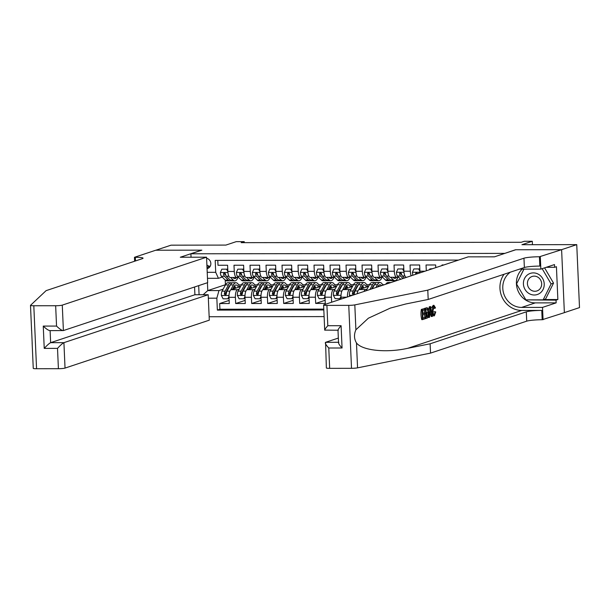 <?xml version="1.0" encoding="UTF-8"?>
<svg xmlns="http://www.w3.org/2000/svg" width="610" height="610" viewBox="0 0 610 610"><rect width="100%" height="100%" fill="white"/><g stroke="black" fill="none" stroke-linecap="round" stroke-linejoin="round"><path stroke-width="0.91" d="M564.357 312.625L579.5 307.6L576.747 244.633L561.535 249.688L515.519 249.749L504.569 253.463M209.154 316.75L324.108 316.598M504.561 253.386L190.892 253.798L201.849 250.161L155.84 250.222L171.059 245.167L225.875 245.09L236.222 241.651L244.221 241.644L241.179 242.658L521.245 242.284L524.287 241.278L532.286 241.263L521.939 244.702L576.747 244.633M443.821 264.961L442.044 264.961L442.075 265.541M435.761 267.637L435.647 264.969L426.039 264.984L426.298 270.779M425.048 271.198L419.909 271.206L419.642 264.992L410.042 265.007L410.309 271.214L403.911 271.221A6.855 2.455 89.9 0 0 406.351 277.268L406.756 277.268M403.911 271.221L403.637 265.014L394.037 265.022L394.304 271.236L387.907 271.244A6.855 2.455 89.9 0 0 390.347 277.291L396.752 277.283A6.855 2.455 -90.1 0 1 394.304 271.236M387.907 271.244L387.632 265.03L378.032 265.045L378.299 271.259L371.902 271.267A6.855 2.455 89.9 0 0 374.342 277.314L380.747 277.306A6.855 2.455 -90.1 0 1 378.299 271.259M371.902 271.267L371.627 265.053L362.027 265.068L362.302 271.282L355.897 271.29A6.855 2.455 89.9 0 0 358.344 277.337L364.742 277.329A6.855 2.455 -90.1 0 1 362.302 271.282M355.897 271.29L355.63 265.075L346.022 265.091L346.297 271.298L339.892 271.305A6.855 2.455 89.9 0 0 342.34 277.352L348.737 277.344A6.855 2.455 -90.1 0 1 346.297 271.298M339.892 271.305L339.625 265.098L330.018 265.106L330.292 271.32L323.887 271.328A6.855 2.455 89.9 0 0 326.335 277.375L332.74 277.367A6.855 2.455 -90.1 0 1 330.292 271.32M323.887 271.328L323.62 265.121L314.02 265.129L314.287 271.343L307.89 271.351A6.855 2.455 89.9 0 0 310.33 277.397L316.735 277.39A6.855 2.455 -90.1 0 1 314.287 271.343M307.89 271.351L307.615 265.137L298.015 265.152L298.282 271.366L291.885 271.374A6.855 2.455 89.9 0 0 294.325 277.42L300.73 277.413A6.855 2.455 -90.1 0 1 298.282 271.366M291.885 271.374L291.611 265.159L282.011 265.175L282.285 271.381L275.88 271.389A6.855 2.455 89.9 0 0 278.32 277.436L284.725 277.428A6.855 2.455 -90.1 0 1 282.285 271.381M275.88 271.389L275.606 265.182L266.006 265.19L266.28 271.404L259.875 271.412A6.855 2.455 89.9 0 0 262.323 277.458L268.72 277.451A6.855 2.455 -90.1 0 1 266.28 271.404M259.875 271.412L259.608 265.205L250.001 265.213L250.275 271.427L243.87 271.435A6.855 2.455 89.9 0 0 246.318 277.481L252.715 277.474A6.855 2.455 -90.1 0 1 250.275 271.427M243.87 271.435L243.603 265.22L233.996 265.236L234.27 271.45A6.855 2.455 89.9 0 0 236.718 277.497A6.855 2.455 89.9 0 0 237 277.443L238.228 277.039M240.523 286.586L231.137 289.704A6.855 2.455 89.9 0 0 229.002 297.322L229.268 303.536L219.669 303.551L229.131 300.402M239.128 289.171L237.534 289.697A6.855 2.455 89.9 0 0 235.399 297.314L235.673 303.528L245.136 300.387M235.673 303.528L245.273 303.513L244.999 297.306A6.855 2.455 89.9 0 1 247.141 289.689L256.528 286.57M272.533 286.548L263.146 289.666A6.855 2.455 89.9 0 0 261.004 297.284L261.278 303.49L251.678 303.505L261.141 300.364M288.538 286.525L279.144 289.643A6.855 2.455 89.9 0 0 277.009 297.261L277.283 303.475L267.676 303.483L277.146 300.341M304.542 286.502L295.148 289.62A6.855 2.455 89.9 0 0 293.013 297.238L293.28 303.452L283.68 303.467L293.151 300.318M320.54 286.486L311.153 289.605A6.855 2.455 89.9 0 0 309.018 297.215L309.285 303.429L299.685 303.444L309.148 300.295M336.545 286.464L327.158 289.582A6.855 2.455 89.9 0 0 325.023 297.2L325.29 303.406L315.69 303.422L325.153 300.28M396.752 277.283A6.855 2.455 -90.1 0 0 397.041 277.237L398.261 276.833M380.747 277.306A6.855 2.455 -90.1 0 0 381.036 277.253L382.256 276.848M364.742 277.329A6.855 2.455 -90.1 0 0 365.032 277.275L366.252 276.871M348.737 277.344A6.855 2.455 -90.1 0 0 349.027 277.298L350.247 276.894M332.74 277.367A6.855 2.455 -90.1 0 0 333.022 277.321L334.25 276.917M316.735 277.39A6.855 2.455 -90.1 0 0 317.017 277.344L318.245 276.932M300.73 277.413A6.855 2.455 -90.1 0 0 301.02 277.359L302.24 276.955M284.725 277.428A6.855 2.455 -90.1 0 0 285.015 277.382L286.235 276.978M268.72 277.451A6.855 2.455 -90.1 0 0 269.01 277.405L270.23 277.001M252.715 277.474A6.855 2.455 -90.1 0 0 253.005 277.428L254.225 277.016M207.049 268.659A5.315 4.926 -108.4 0 0 207.56 268.522A5.315 4.926 -108.4 0 0 210.824 263.192A5.315 4.926 -108.4 0 0 206.599 258.297M191.044 257.222L190.892 253.798M458.499 260.081L215.193 260.401L215.711 272.319L218.441 278.312L222.223 277.062M227.881 271.663L226.607 269.185L221.804 269.185L220.355 272.594A4.544 1.624 89.9 0 0 221.415 276.246L225.227 280.097L225.425 284.717L207.774 290.581L218.975 290.566L216.84 298.183L217.358 310.101L323.818 309.956M216.84 298.183L208.345 298.198M199.081 294.737L198.685 285.625M207.209 272.327L215.711 272.319M368.554 286.418L359.168 289.536A6.855 2.455 89.9 0 0 357.193 293.738M373.198 286.997L372.626 287.188M367.159 289.003L365.565 289.529L359.168 289.536M352.549 286.441L343.163 289.559A6.855 2.455 89.9 0 0 341.02 297.177L341.104 299.075M357.201 287.013L356.621 287.211M351.154 289.026L349.56 289.552L343.163 289.559M341.196 287.035L340.616 287.226M335.149 289.041L333.556 289.575L327.158 289.582M325.191 287.058L324.611 287.249M319.152 289.064L317.558 289.597L311.153 289.605M309.186 287.081L308.607 287.272M303.147 289.087L301.553 289.613L295.148 289.62M293.181 287.096L292.609 287.295M287.142 289.11L285.549 289.636L279.144 289.643M277.176 287.119L276.604 287.31M271.137 289.125L269.544 289.659L263.146 289.666M261.179 287.142L260.6 287.333M255.132 289.148L253.539 289.681L247.141 289.689M245.174 287.165L244.595 287.356M219.669 303.551L219.92 309.247L323.788 309.11M331.642 302.224L331.421 297.192A6.855 2.455 -90.1 0 1 333.556 289.575M315.69 303.422L315.416 297.207A6.855 2.455 -90.1 0 1 317.558 289.597M299.685 303.444L299.411 297.23A6.855 2.455 -90.1 0 1 301.553 289.613M283.68 303.467L283.414 297.253A6.855 2.455 -90.1 0 1 285.549 289.636M267.676 303.483L267.409 297.276A6.855 2.455 -90.1 0 1 269.544 289.659M251.678 303.505L251.404 297.291A6.855 2.455 -90.1 0 1 253.539 289.681M217.785 260.401L217.999 265.258L227.599 265.243L227.865 271.458A6.855 2.455 89.9 0 0 230.313 277.504L236.718 277.497M218.441 278.312L207.476 278.328M229.169 287.188L228.59 287.379M223.13 289.193L218.975 290.566M532.438 244.686L532.286 241.263M244.267 242.65L244.221 241.644M207.43 282.72L207.774 290.581L203.13 294.737M238.594 284.87L241.453 284.87M254.599 284.855L257.458 284.847M270.604 284.832L273.463 284.824M286.608 284.809L289.468 284.809M302.606 284.786L305.465 284.786A13.107 4.689 -90.1 0 1 308.035 282.636L311.077 282.636A13.107 4.689 89.9 0 0 308.492 284.809L305.122 291.054A4.544 1.624 89.9 0 0 304.428 293.989L305.457 295.026L306.342 293.989A4.544 1.624 -90.1 0 1 307.043 291.046L310.414 284.801A13.107 4.689 -90.1 0 1 312.999 282.628L316.041 282.628A13.107 4.689 -90.1 0 1 319.487 286.837M318.611 284.771L321.47 284.763M334.615 284.748L337.475 284.74M350.62 284.725L353.48 284.725M366.625 284.702L369.485 284.702A13.107 4.689 -90.1 0 1 372.054 282.552L375.089 282.552A13.107 4.689 89.9 0 0 372.512 284.725L369.927 289.506M382.63 284.687L384.445 284.679M219.92 309.247L217.358 310.101M234.316 286.387L234.911 286.387M239.273 286.38L240.637 286.38M250.321 286.372L250.916 286.364M255.277 286.364L256.642 286.357M266.318 286.349L266.921 286.349M271.282 286.342L272.647 286.342M282.323 286.326L282.926 286.326M287.287 286.319L288.644 286.319M298.328 286.303L298.923 286.303M303.292 286.296L304.649 286.296M314.333 286.281L314.928 286.281M319.289 286.281L320.654 286.273M330.338 286.265L330.933 286.265M335.294 286.258L336.659 286.258M346.335 286.242L346.938 286.242M351.299 286.235L352.664 286.235M362.34 286.22L362.942 286.22M367.304 286.212L368.669 286.212M347.418 296.978A6.855 2.455 -90.1 0 1 349.56 289.552M378.345 286.197L378.947 286.197M364.147 291.427A6.855 2.455 -90.1 0 1 365.565 289.529M411.232 275.789A6.855 2.455 -90.1 0 1 410.309 271.214M419.909 271.206A6.855 2.455 89.9 0 0 420.061 272.853M206.889 264.946A5.315 4.926 -108.4 0 0 210.198 266.235L210.229 266.235M230.671 277.504L233.226 280.089A13.107 4.689 89.9 0 0 234.827 280.875L231.785 280.875A13.107 4.689 -90.1 0 1 230.191 280.097L226.371 276.238A4.544 1.624 -90.1 0 1 225.441 273.837L224.266 272.845L223.527 273.844A4.544 1.624 89.9 0 0 224.45 276.238L228.27 280.097L225.227 280.097A13.107 4.689 89.9 0 0 226.828 280.882L229.871 280.882A13.107 4.689 89.9 0 0 230.824 280.6M234.827 280.875A13.107 4.689 89.9 0 0 238.129 277.07M233.005 277.497L233.5 277.992A10.881 3.896 89.9 0 0 234.827 278.648A10.881 3.896 89.9 0 0 236.566 277.497M226.607 269.185L221.804 269.185M227.393 268.918L227.789 269.689M228.27 280.097A13.107 4.689 89.9 0 0 229.871 280.882M225.799 275.232L224.724 274.142A2.31 0.831 -90.1 0 1 224.396 273.554L223.527 273.844M232.54 289.239L233.882 286.761A10.881 3.896 -90.1 0 1 236.024 284.962A10.881 3.896 -90.1 0 1 238.434 287.287M230.71 289.963L233.439 284.908A13.107 4.689 -90.1 0 1 236.024 282.735A13.107 4.689 -90.1 0 1 239.471 286.936M229.017 297.756L227.896 298.793L223.1 298.801L221.346 295.4A4.544 1.624 -90.1 0 1 222.063 291.161L225.433 284.916A13.107 4.689 -90.1 0 1 228.018 282.743L231.06 282.743A13.107 4.689 89.9 0 0 228.475 284.916L225.105 291.153A4.544 1.624 89.9 0 0 224.404 294.096L225.441 295.133L226.325 294.089A4.544 1.624 -90.1 0 1 227.027 291.153L230.397 284.908A13.107 4.689 -90.1 0 1 232.982 282.735L236.024 282.735M227.896 298.793L228.979 296.246M234.941 288.446A13.107 4.689 89.9 0 0 234.232 286.181M232.021 283.017A13.107 4.689 89.9 0 0 231.06 282.743M235.75 288.172A10.881 3.896 89.9 0 0 234.507 285.823M224.404 294.096L225.281 293.806A2.31 0.831 -90.1 0 1 225.547 293.013L228.918 286.769A10.881 3.896 -90.1 0 1 230.229 285.221M233.531 287.417A10.881 3.896 -90.1 0 1 234.019 288.751M538.607 274.363A11.14 10.332 -108.4 0 0 524.577 278.427A11.14 10.332 -108.4 0 0 529.038 293.532A11.14 10.332 -108.4 0 0 543.075 289.468A11.14 10.332 -108.4 0 0 538.607 274.363M537.822 277.146A7.625 7.076 -108.4 0 0 532.141 276.467A7.625 7.076 -108.4 0 0 527.429 282.865A7.625 7.076 -108.4 0 0 531.272 290.268A7.625 7.076 -108.4 0 0 536.945 290.947A7.625 7.076 -108.4 0 0 541.657 284.55A7.625 7.076 -108.4 0 0 537.822 277.146M544.585 267.859L553.537 283.116L545.592 299.037L543.159 299.846L525.881 299.868L516.548 283.97L523.952 269.124M542.145 268.667L551.104 283.924L543.159 299.846M553.537 283.116L551.104 283.924M32.2 343.377L31.628 330.208M206.554 257.199L62.281 305.122L63.394 330.567L207.667 282.643L206.554 257.199L180.308 257.237L201.613 250.161L155.763 250.222L134.459 257.298L134.627 261.24M31.613 330.94L30.5 305.381A5.139 0.564 -2.5 0 1 30.538 305.313L46.101 290.642L142.275 258.693A11.994 1.319 -2.5 0 0 143.06 258.19A11.994 1.319 -2.5 0 0 135.336 257.298L134.459 257.298M194.567 286.997L194.91 294.744L208.193 294.729L209.299 320.174L65.034 368.089A5.139 0.564 177.5 0 1 58.407 368.707L57.515 348.371L44.233 348.386L43.257 326.091L56.547 326.075L55.655 305.74L33.809 305.762L36.562 368.737A5.139 0.564 177.5 0 1 33.253 368.348L32.132 342.797M58.407 368.707L36.562 368.737M208.193 294.729L63.92 342.652L65.034 368.089M30.5 305.381A5.139 0.564 -2.5 0 0 33.809 305.762M55.655 305.74A5.139 0.564 -2.5 0 0 62.281 305.122M194.91 294.744L50.638 342.667L63.92 342.652C62.525 343.338 60.39 345.245 57.515 348.371M44.233 348.386C47.107 345.268 49.242 343.361 50.638 342.667L50.111 330.62M43.257 326.091C46.406 329.125 48.693 330.628 50.111 330.582M56.547 326.075C59.688 329.11 61.976 330.605 63.394 330.567L49.86 330.62M425.117 317.566L425.17 318.74L422.501 319.625L422.051 309.415L424.629 308.561L424.682 309.743L422.623 310.421L422.761 313.563L424.674 312.93L424.728 314.104L422.806 314.745L422.959 318.283L425.117 317.566L422.951 317.97M424.674 312.93L422.738 313.151M424.629 308.561L421.335 309.415A22.326 20.702 -108.4 0 0 421.777 319.632L422.501 319.625M427.328 307.814L426.672 307.882L427.892 308.37L428.639 312.35C428.792 315.614 428.304 317.52 427.175 318.077L425.871 318.512L425.422 308.294L426.672 307.882L424.705 308.302A22.326 20.702 -108.4 0 0 424.636 308.713M424.491 309.804A22.326 20.702 -108.4 0 0 424.354 312.93M424.415 314.211A22.326 20.702 -108.4 0 0 424.918 317.566M433.252 305.335L433.939 305.335L435.479 307.837L434.976 308.317L433.962 306.525L432.993 310.879C433.054 313.281 433.489 314.539 434.305 314.646L435.22 311.748L435.746 311.908L434.404 315.805C433.268 315.904 432.627 314.318 432.482 311.054C432.368 307.913 432.856 306.006 433.939 305.335L433.252 305.335L431.674 307.516M504.051 274.264A22.326 20.702 -108.4 0 0 502.373 297.794A22.326 20.702 -108.4 0 0 521.763 310.444L541.771 310.414L542.176 319.731L564.364 312.656L561.612 249.688L515.763 249.749L494.458 256.825L468.213 256.856L323.94 304.779A5.139 0.564 -2.5 0 0 323.605 305A5.139 0.564 -2.5 0 0 326.914 305.381L348.76 305.351A5.139 0.564 -2.5 0 0 354.814 304.886L427.785 290.139L523.959 258.198A11.994 1.319 177.5 0 1 539.423 256.764L561.612 249.688M427.785 290.139L428.189 299.457L405.818 303.978L390.324 308.096L368.371 318.206L355.897 329.781C353.869 334.501 354.059 338.893 356.476 342.95C362.172 350.552 386.382 353.083 407.747 348.31L430.126 343.796L526.308 311.847A11.994 1.319 177.5 0 1 541.771 310.414M430.607 306.578L432.505 316.308L431.956 316.483L431.407 313.479L429.852 313.998L429.57 317.276L429.021 317.459L430.027 306.769L430.607 306.578L429.31 306.769L428.464 310.391M428.235 316.849L428.304 317.459L429.021 317.459M430.21 313.487L431.239 316.491L431.956 316.483M338.337 338.07L325.58 342.309L338.519 342.286M430.126 343.796L430.53 353.114L526.712 321.165A11.994 1.319 177.5 0 1 542.176 319.731M539.423 256.764L539.835 266.082A11.994 1.319 177.5 0 0 524.371 267.515L428.189 299.457M326.914 305.381L327.806 325.717L341.089 325.702L342.058 347.997L328.775 348.013L329.667 368.348L351.512 368.318L348.76 305.351M356.476 342.95L357.559 367.853L430.53 353.114M540.308 256.764L540.849 269.101L554.482 264.572L554.597 267.294L546.247 267.31M544.051 299.556L557.86 299.533L556.427 266.692L554.597 267.294M557.86 299.533L556.03 300.143L556.152 302.865L542.519 307.394L543.053 319.731M540.849 269.101L519.964 269.132A19.284 17.881 -108.4 0 0 519.476 269.14M510.402 272.151A19.284 17.881 -108.4 0 0 503.746 293.669A19.284 17.881 -108.4 0 0 521.634 307.417L542.519 307.394M357.559 367.853A5.139 0.564 177.5 0 1 351.512 368.318M329.667 368.348A5.139 0.564 177.5 0 1 326.358 367.967L325.58 342.309C324.794 342.995 325.862 344.894 328.775 348.013M556.152 302.865L535.267 302.888A19.284 17.881 71.6 0 1 517.806 290.337A19.284 17.881 71.6 0 1 522.183 269.124M526.049 299.868L556.03 300.143M523.906 269.124L516.624 283.81M527.17 299.868L526.232 300.181M327.806 325.717C325.16 328.76 324.238 330.262 325.054 330.223M323.605 305L324.703 330.101L337.993 330.239M341.089 325.702C338.443 328.744 337.528 330.246 338.337 330.208M342.058 347.997C339.145 344.879 338.077 342.98 338.863 342.286M435.22 311.748L433.984 311.748M434.976 308.317L433.779 308.317M432.482 311.054L431.483 311.054M434.404 315.805L433.42 315.858M430.202 309.819L429.951 312.77L431.201 312.358L430.37 307.852L430.202 309.819L430.729 309.788M430.027 306.769L429.31 306.769M431.201 312.358L429.989 312.358M426.337 317.162L427.915 315.904L428.128 312.503L427.343 309.072L425.993 309.308L426.337 317.162M425.871 318.512L425.155 318.512M425.422 308.294L424.705 308.302M427.084 316.91L426.321 316.91M427.915 315.904L426.855 315.904L426.847 312.503L428.128 312.503M422.051 309.415L421.335 309.415M243.886 271.641L242.605 269.162L237.808 269.17L236.352 272.571A4.544 1.624 89.9 0 0 237.42 276.223L241.232 280.082A13.107 4.689 89.9 0 0 242.833 280.859L245.868 280.859A13.107 4.689 89.9 0 0 246.829 280.577M246.669 277.481L249.231 280.066A13.107 4.689 89.9 0 0 250.832 280.852A13.107 4.689 89.9 0 0 254.126 277.054M249.01 277.474L249.498 277.977A10.881 3.896 89.9 0 0 250.832 278.625A10.881 3.896 89.9 0 0 252.57 277.474M242.605 269.162L237.808 269.17M243.398 268.896L243.794 269.666M250.832 280.852L247.79 280.859A13.107 4.689 -90.1 0 1 246.188 280.074L242.376 276.216A4.544 1.624 -90.1 0 1 241.446 273.821L240.271 272.83L239.524 273.821A4.544 1.624 89.9 0 0 240.454 276.216L244.267 280.074A13.107 4.689 89.9 0 0 245.868 280.859M241.796 275.209L240.729 274.126A2.31 0.831 -90.1 0 1 240.401 273.532L239.524 273.821M259.883 271.618L258.61 269.14L253.813 269.147L252.357 272.556A4.544 1.624 89.9 0 0 253.417 276.2L257.237 280.059A13.107 4.689 89.9 0 0 258.831 280.844L261.873 280.836A13.107 4.689 89.9 0 0 262.834 280.562M262.674 277.458L265.236 280.051A13.107 4.689 89.9 0 0 266.837 280.829A13.107 4.689 89.9 0 0 270.131 277.031M265.014 277.458L265.502 277.954A10.881 3.896 89.9 0 0 266.837 278.602A10.881 3.896 89.9 0 0 268.575 277.451M258.61 269.14L253.813 269.147M259.402 268.88L259.799 269.65M266.837 280.829L263.794 280.836A13.107 4.689 -90.1 0 1 262.193 280.051L258.381 276.193A4.544 1.624 -90.1 0 1 257.45 273.798L256.276 272.807L255.529 273.798A4.544 1.624 89.9 0 0 256.459 276.2L260.272 280.051A13.107 4.689 89.9 0 0 261.873 280.836M257.801 275.186L256.726 274.103A2.31 0.831 -90.1 0 1 256.406 273.509L255.529 273.798M275.888 271.602L274.614 269.117L269.811 269.124L268.362 272.533A4.544 1.624 89.9 0 0 269.422 276.177L273.234 280.036A13.107 4.689 89.9 0 0 274.835 280.821L277.878 280.813A13.107 4.689 89.9 0 0 278.839 280.539M278.678 277.436L281.24 280.028A13.107 4.689 89.9 0 0 282.842 280.813A13.107 4.689 89.9 0 0 286.136 277.009M281.019 277.436L281.507 277.931A10.881 3.896 89.9 0 0 282.834 278.579A10.881 3.896 89.9 0 0 284.58 277.428M274.614 269.117L269.811 269.124M275.407 268.858L275.804 269.628M282.842 280.813L279.799 280.813A13.107 4.689 -90.1 0 1 278.198 280.028L274.386 276.177A4.544 1.624 -90.1 0 1 273.455 273.776L272.281 272.784L271.534 273.776A4.544 1.624 89.9 0 0 272.464 276.177L276.277 280.036A13.107 4.689 89.9 0 0 277.878 280.813M273.806 275.163L272.731 274.081A2.31 0.831 -90.1 0 1 272.411 273.486L271.534 273.776M291.893 271.58L290.619 269.101L285.815 269.101L284.367 272.51A4.544 1.624 89.9 0 0 285.427 276.162L289.239 280.013A13.107 4.689 89.9 0 0 290.84 280.798L293.883 280.798A13.107 4.689 89.9 0 0 294.844 280.516M294.683 277.42L297.245 280.005A13.107 4.689 89.9 0 0 298.847 280.791A13.107 4.689 89.9 0 0 302.141 276.986M297.024 277.413L297.512 277.908A10.881 3.896 89.9 0 0 298.839 278.564A10.881 3.896 89.9 0 0 300.577 277.413M290.619 269.101L285.815 269.101M291.412 268.835L291.809 269.605M298.847 280.791L295.804 280.791A13.107 4.689 -90.1 0 1 294.203 280.013L290.39 276.155A4.544 1.624 -90.1 0 1 289.46 273.753L288.278 272.762L287.539 273.76A4.544 1.624 89.9 0 0 288.469 276.155L292.281 280.013A13.107 4.689 89.9 0 0 293.883 280.798M289.811 275.148L288.736 274.058A2.31 0.831 -90.1 0 1 288.416 273.463L287.539 273.76M248.544 289.216L249.887 286.746A10.881 3.896 -90.1 0 1 252.029 284.939A10.881 3.896 -90.1 0 1 254.439 287.264M246.714 289.941L249.444 284.885A13.107 4.689 -90.1 0 1 252.021 282.712A13.107 4.689 -90.1 0 1 255.476 286.921M245.022 297.741L243.901 298.77L239.097 298.778L237.351 295.377A4.544 1.624 -90.1 0 1 238.068 291.138L241.438 284.893A13.107 4.689 -90.1 0 1 244.023 282.72L247.065 282.72A13.107 4.689 89.9 0 0 244.48 284.893L241.11 291.138A4.544 1.624 89.9 0 0 240.409 294.073L241.446 295.11L242.33 294.073A4.544 1.624 -90.1 0 1 243.032 291.13L246.402 284.885A13.107 4.689 -90.1 0 1 248.987 282.712L252.021 282.712M243.901 298.77L244.984 296.231M250.946 288.423A13.107 4.689 89.9 0 0 250.237 286.159M248.026 282.994A13.107 4.689 89.9 0 0 247.065 282.72M251.755 288.156A10.881 3.896 89.9 0 0 250.504 285.808M240.409 294.073L241.285 293.784A2.31 0.831 -90.1 0 1 241.552 292.991L244.923 286.753A10.881 3.896 -90.1 0 1 246.234 285.198M249.528 287.394A10.881 3.896 -90.1 0 1 250.024 288.728M264.549 289.201L265.884 286.723A10.881 3.896 -90.1 0 1 268.034 284.916A10.881 3.896 -90.1 0 1 270.443 287.241M262.712 289.918L265.449 284.862A13.107 4.689 -90.1 0 1 268.026 282.689A13.107 4.689 -90.1 0 1 271.481 286.898M261.027 297.718L259.906 298.755L255.102 298.755L253.356 295.354A4.544 1.624 -90.1 0 1 254.073 291.115L257.443 284.878A13.107 4.689 -90.1 0 1 260.028 282.704L263.07 282.697A13.107 4.689 89.9 0 0 260.485 284.87L257.115 291.115A4.544 1.624 89.9 0 0 256.413 294.05L257.45 295.087L258.335 294.05A4.544 1.624 -90.1 0 1 259.029 291.115L262.407 284.87A13.107 4.689 -90.1 0 1 264.984 282.697L268.026 282.689M259.906 298.755L260.988 296.208M266.944 288.4A13.107 4.689 89.9 0 0 266.242 286.143M264.031 282.971A13.107 4.689 89.9 0 0 263.07 282.697M267.76 288.133A10.881 3.896 89.9 0 0 266.509 285.785M256.413 294.05L257.29 293.761A2.31 0.831 -90.1 0 1 257.55 292.975L260.927 286.731A10.881 3.896 -90.1 0 1 262.239 285.175M265.533 287.371A10.881 3.896 -90.1 0 1 266.029 288.705M280.554 289.178L281.889 286.7A10.881 3.896 -90.1 0 1 284.031 284.9A10.881 3.896 -90.1 0 1 286.441 287.219M278.717 289.895L281.446 284.839A13.107 4.689 -90.1 0 1 284.031 282.666A13.107 4.689 -90.1 0 1 287.485 286.875M277.031 297.695L275.911 298.732L271.107 298.74L269.361 295.339A4.544 1.624 -90.1 0 1 270.077 291.1L273.448 284.855A13.107 4.689 -90.1 0 1 276.033 282.682L279.067 282.674A13.107 4.689 89.9 0 0 276.49 284.847L273.112 291.092A4.544 1.624 89.9 0 0 272.418 294.028L273.455 295.065L274.34 294.028A4.544 1.624 -90.1 0 1 275.034 291.092L278.412 284.847A13.107 4.689 -90.1 0 1 280.989 282.674L284.031 282.666M275.911 298.732L276.993 296.185M282.948 288.377A13.107 4.689 89.9 0 0 282.247 286.12M280.028 282.948A13.107 4.689 89.9 0 0 279.067 282.674M283.764 288.111A10.881 3.896 89.9 0 0 282.514 285.762M272.418 294.028L273.295 293.738A2.31 0.831 -90.1 0 1 273.554 292.952L276.932 286.708A10.881 3.896 -90.1 0 1 278.244 285.16M281.538 287.356A10.881 3.896 -90.1 0 1 282.034 288.69M296.559 289.155L297.893 286.677A10.881 3.896 -90.1 0 1 300.036 284.878A10.881 3.896 -90.1 0 1 302.446 287.203M294.721 289.88L297.451 284.824A13.107 4.689 -90.1 0 1 300.036 282.651A13.107 4.689 -90.1 0 1 303.483 286.852M293.029 297.672L291.908 298.709L287.112 298.717L285.358 295.316A4.544 1.624 -90.1 0 1 286.075 291.077L289.453 284.832A13.107 4.689 -90.1 0 1 292.03 282.659L295.072 282.651A13.107 4.689 89.9 0 0 292.495 284.824L289.117 291.069A4.544 1.624 89.9 0 0 288.423 294.012L289.46 295.049L290.345 294.005A4.544 1.624 -90.1 0 1 291.039 291.069L294.409 284.824A13.107 4.689 -90.1 0 1 296.994 282.651L300.036 282.651M291.908 298.709L292.998 296.163M298.953 288.362A13.107 4.689 89.9 0 0 298.252 286.098M296.033 282.933A13.107 4.689 89.9 0 0 295.072 282.651M299.762 288.088A10.881 3.896 89.9 0 0 298.519 285.739M288.423 294.012L289.3 293.723A2.31 0.831 -90.1 0 1 289.559 292.93L292.93 286.685A10.881 3.896 -90.1 0 1 294.241 285.137M297.543 287.333A10.881 3.896 -90.1 0 1 298.031 288.667M307.897 271.557L306.624 269.079L301.82 269.086L300.372 272.487A4.544 1.624 89.9 0 0 301.431 276.139L305.244 279.998A13.107 4.689 89.9 0 0 306.845 280.775L309.888 280.775A13.107 4.689 89.9 0 0 310.848 280.493M310.688 277.397L313.243 279.982A13.107 4.689 89.9 0 0 314.844 280.768A13.107 4.689 89.9 0 0 318.145 276.971M313.021 277.39L313.517 277.893A10.881 3.896 89.9 0 0 314.844 278.541A10.881 3.896 89.9 0 0 316.582 277.39M306.624 269.079L301.82 269.086M307.417 268.812L307.814 269.582M314.844 280.768L311.809 280.775A13.107 4.689 -90.1 0 1 310.208 279.99L306.388 276.132A4.544 1.624 -90.1 0 1 305.465 273.738L304.283 272.746L303.544 273.738A4.544 1.624 89.9 0 0 304.474 276.132L308.286 279.99A13.107 4.689 89.9 0 0 309.888 280.775M305.816 275.125L304.741 274.042A2.31 0.831 -90.1 0 1 304.421 273.448L303.544 273.738M312.564 289.132L313.898 286.662A10.881 3.896 -90.1 0 1 316.041 284.855A10.881 3.896 -90.1 0 1 318.45 287.18M310.726 289.857L313.456 284.801A13.107 4.689 -90.1 0 1 316.041 282.628M309.034 297.657L307.913 298.687L303.117 298.694L301.363 295.293A4.544 1.624 -90.1 0 1 302.08 291.054L305.457 284.809L308.492 284.809M307.913 298.687L309.003 296.147M314.958 288.339A13.107 4.689 89.9 0 0 314.249 286.075M312.038 282.91A13.107 4.689 89.9 0 0 311.077 282.636M315.767 288.072A10.881 3.896 89.9 0 0 314.524 285.724M304.428 293.989L305.305 293.7A2.31 0.831 -90.1 0 1 305.564 292.907L308.935 286.662A10.881 3.896 -90.1 0 1 310.246 285.114M313.548 287.31A10.881 3.896 -90.1 0 1 314.036 288.644M323.902 271.534L322.629 269.056L317.825 269.063L316.377 272.472A4.544 1.624 89.9 0 0 317.436 276.116L321.249 279.975A13.107 4.689 89.9 0 0 322.85 280.76L325.892 280.752A13.107 4.689 89.9 0 0 326.846 280.478M326.693 277.375L329.248 279.959A13.107 4.689 89.9 0 0 330.849 280.745A13.107 4.689 89.9 0 0 334.15 276.948M329.026 277.375L329.522 277.87A10.881 3.896 89.9 0 0 330.849 278.518A10.881 3.896 89.9 0 0 332.587 277.367M322.629 269.056L317.825 269.063M323.414 268.796L323.811 269.567M330.849 280.745L327.806 280.752A13.107 4.689 -90.1 0 1 326.205 279.967L322.393 276.109A4.544 1.624 -90.1 0 1 321.462 273.715L320.288 272.723L319.541 273.715A4.544 1.624 89.9 0 0 320.471 276.116L324.291 279.967A13.107 4.689 89.9 0 0 325.892 280.752M321.813 275.102L320.746 274.02A2.31 0.831 -90.1 0 1 320.418 273.425L319.541 273.715M328.561 289.117L329.903 286.639A10.881 3.896 -90.1 0 1 332.046 284.832A10.881 3.896 -90.1 0 1 334.455 287.158M326.731 289.834L329.461 284.779A13.107 4.689 -90.1 0 1 332.038 282.605A13.107 4.689 -90.1 0 1 335.492 286.814M325.038 297.634L323.918 298.671L319.114 298.671L317.368 295.27A4.544 1.624 -90.1 0 1 318.084 291.031L321.455 284.786A13.107 4.689 -90.1 0 1 324.04 282.613L327.082 282.613A13.107 4.689 89.9 0 0 324.497 284.786L321.127 291.031A4.544 1.624 89.9 0 0 320.425 293.967L321.462 295.004L322.347 293.967A4.544 1.624 -90.1 0 1 323.048 291.023L326.419 284.786A13.107 4.689 -90.1 0 1 329.003 282.613L332.038 282.605M323.918 298.671L325 296.125M330.963 288.316A13.107 4.689 89.9 0 0 330.254 286.052M328.043 282.887A13.107 4.689 89.9 0 0 327.082 282.613M331.771 288.05A10.881 3.896 89.9 0 0 330.529 285.701M320.425 293.967L321.302 293.677A2.31 0.831 -90.1 0 1 321.569 292.892L324.939 286.647A10.881 3.896 -90.1 0 1 326.251 285.091M329.552 287.287A10.881 3.896 -90.1 0 1 330.04 288.621M339.907 271.511L338.626 269.033L333.83 269.04L332.374 272.449A4.544 1.624 89.9 0 0 333.434 276.094L337.254 279.952A13.107 4.689 89.9 0 0 338.855 280.737L341.89 280.73A13.107 4.689 89.9 0 0 342.85 280.455M342.69 277.352L345.252 279.944A13.107 4.689 89.9 0 0 346.854 280.73A13.107 4.689 89.9 0 0 350.148 276.925M345.031 277.352L345.519 277.847A10.881 3.896 89.9 0 0 346.854 278.495A10.881 3.896 89.9 0 0 348.592 277.344M338.626 269.033L333.83 269.04M339.419 268.774L339.816 269.544M346.854 280.73L343.811 280.73A13.107 4.689 -90.1 0 1 342.21 279.944L338.397 276.086A4.544 1.624 -90.1 0 1 337.467 273.692L336.293 272.7L335.546 273.692A4.544 1.624 89.9 0 0 336.476 276.094L340.288 279.952A13.107 4.689 89.9 0 0 341.89 280.73M337.818 275.079L336.75 273.997A2.31 0.831 -90.1 0 1 336.423 273.402L335.546 273.692M344.566 289.094L345.908 286.616A10.881 3.896 -90.1 0 1 348.051 284.817A10.881 3.896 -90.1 0 1 350.46 287.135M342.736 289.811L345.466 284.756A13.107 4.689 -90.1 0 1 348.043 282.582A13.107 4.689 -90.1 0 1 351.497 286.791M341.043 297.611L339.923 298.648L335.119 298.656L333.373 295.255A4.544 1.624 -90.1 0 1 334.089 291.016L337.46 284.771A13.107 4.689 -90.1 0 1 340.044 282.598L343.087 282.59A13.107 4.689 89.9 0 0 340.502 284.763L337.132 291.008A4.544 1.624 89.9 0 0 336.43 293.944L337.467 294.981L338.352 293.944A4.544 1.624 -90.1 0 1 339.053 291.008L342.423 284.763A13.107 4.689 -90.1 0 1 345.008 282.59L348.043 282.582M339.923 298.648L341.005 296.102M346.968 288.294A13.107 4.689 89.9 0 0 346.259 286.037M344.048 282.865A13.107 4.689 89.9 0 0 343.087 282.59M347.776 288.027A10.881 3.896 89.9 0 0 346.526 285.678M336.43 293.944L337.307 293.654A2.31 0.831 -90.1 0 1 337.574 292.869L340.944 286.624A10.881 3.896 -90.1 0 1 342.256 285.076M345.55 287.272A10.881 3.896 -90.1 0 1 346.045 288.606M355.904 271.496L354.631 269.018L349.835 269.018L348.379 272.426A4.544 1.624 89.9 0 0 349.438 276.078L353.251 279.929A13.107 4.689 89.9 0 0 354.852 280.714L357.895 280.714A13.107 4.689 89.9 0 0 358.855 280.432M358.695 277.337L361.257 279.921A13.107 4.689 89.9 0 0 362.858 280.707A13.107 4.689 89.9 0 0 366.152 276.902M361.036 277.329L361.524 277.825A10.881 3.896 89.9 0 0 362.851 278.48A10.881 3.896 89.9 0 0 364.597 277.329M354.631 269.018L349.835 269.018M355.424 268.751L355.821 269.521M362.858 280.707L359.816 280.707A13.107 4.689 -90.1 0 1 358.215 279.921L354.402 276.071A4.544 1.624 -90.1 0 1 353.472 273.669L352.298 272.678L351.551 273.676A4.544 1.624 89.9 0 0 352.481 276.071L356.293 279.929A13.107 4.689 89.9 0 0 357.895 280.714M353.823 275.064L352.748 273.974A2.31 0.831 -90.1 0 1 352.427 273.379L351.551 273.676M360.571 289.071L361.905 286.593A10.881 3.896 -90.1 0 1 364.056 284.794A10.881 3.896 -90.1 0 1 366.465 287.112M358.733 289.788L361.463 284.74A13.107 4.689 -90.1 0 1 364.048 282.567A13.107 4.689 -90.1 0 1 367.502 286.769M349.858 296.17L349.377 295.232A4.544 1.624 -90.1 0 1 350.094 290.993L353.464 284.748A13.107 4.689 -90.1 0 1 356.049 282.575L359.084 282.567A13.107 4.689 89.9 0 0 356.507 284.74L353.137 290.985A4.544 1.624 89.9 0 0 352.435 293.928L353.51 294.958M353.785 294.866L354.357 293.921A4.544 1.624 -90.1 0 1 355.05 290.985L358.428 284.74A13.107 4.689 -90.1 0 1 361.006 282.567L364.048 282.567M362.965 288.278A13.107 4.689 89.9 0 0 362.264 286.014M360.045 282.849A13.107 4.689 89.9 0 0 359.084 282.567M363.781 288.004A10.881 3.896 89.9 0 0 362.531 285.655M352.435 293.928L353.312 293.631A2.31 0.831 -90.1 0 1 353.571 292.846L356.949 286.601A10.881 3.896 -90.1 0 1 358.261 285.053M361.555 287.249A10.881 3.896 -90.1 0 1 362.05 288.583M371.909 271.473L370.636 268.995L365.832 269.002L364.383 272.403A4.544 1.624 89.9 0 0 365.443 276.055L369.256 279.914A13.107 4.689 89.9 0 0 370.857 280.691L373.899 280.691A13.107 4.689 89.9 0 0 374.86 280.409M374.7 277.314L377.262 279.898A13.107 4.689 89.9 0 0 378.863 280.684A13.107 4.689 89.9 0 0 382.157 276.887M377.041 277.306L377.529 277.802A10.881 3.896 89.9 0 0 378.856 278.457A10.881 3.896 89.9 0 0 380.602 277.306M370.636 268.995L365.832 269.002M371.429 268.728L371.825 269.498M378.863 280.684L375.821 280.691A13.107 4.689 -90.1 0 1 374.22 279.906L370.407 276.048A4.544 1.624 -90.1 0 1 369.477 273.654L368.303 272.662L367.555 273.654A4.544 1.624 89.9 0 0 368.486 276.048L372.298 279.906A13.107 4.689 89.9 0 0 373.899 280.691M369.828 275.041L368.753 273.959A2.31 0.831 -90.1 0 1 368.432 273.364L367.555 273.654M377.727 286.913L377.91 286.578A10.881 3.896 -90.1 0 1 380.053 284.771A10.881 3.896 -90.1 0 1 381.578 285.632M375.966 287.501L377.468 284.717A13.107 4.689 -90.1 0 1 380.053 282.544A13.107 4.689 -90.1 0 1 382.889 285.198M366.221 290.734L369.469 284.725L372.512 284.725M372.268 288.728L374.433 284.717A13.107 4.689 -90.1 0 1 377.01 282.544L380.053 282.544M378.505 286.654A13.107 4.689 89.9 0 0 378.269 285.991M376.05 282.827A13.107 4.689 89.9 0 0 375.089 282.552M379.1 286.456A10.881 3.896 89.9 0 0 378.535 285.64M371.688 288.919L372.954 286.578A10.881 3.896 -90.1 0 1 374.265 285.03M387.914 271.45L386.641 268.972L381.837 268.979L380.388 272.38A4.544 1.624 89.9 0 0 381.448 276.033L385.261 279.891A13.107 4.689 89.9 0 0 386.862 280.676L389.904 280.669A13.107 4.689 89.9 0 0 390.865 280.394M390.705 277.291L393.267 279.876A13.107 4.689 89.9 0 0 394.868 280.661A13.107 4.689 89.9 0 0 398.162 276.864M393.046 277.291L393.534 277.786A10.881 3.896 89.9 0 0 394.861 278.435A10.881 3.896 89.9 0 0 396.599 277.283M386.641 268.972L381.837 268.979M387.434 268.713L387.83 269.483M394.868 280.661L391.826 280.669A13.107 4.689 -90.1 0 1 390.225 279.883L386.412 276.025A4.544 1.624 -90.1 0 1 385.482 273.631L384.3 272.639L383.56 273.631A4.544 1.624 89.9 0 0 384.491 276.033L388.303 279.883A13.107 4.689 89.9 0 0 389.904 280.669M385.833 275.019L384.757 273.936A2.31 0.831 -90.1 0 1 384.437 273.341L383.56 273.631M385.733 284.252A13.107 4.689 -90.1 0 1 388.051 282.529L390.926 282.529M390.888 282.544A13.107 4.689 89.9 0 0 390.202 282.773M403.919 271.427L402.646 268.949L397.842 268.957L396.393 272.365A4.544 1.624 89.9 0 0 397.453 276.01L400.686 279.288M402.646 268.949L397.842 268.957M403.439 268.69L403.828 269.46M404.43 278.046L402.409 276.002A4.544 1.624 -90.1 0 1 401.479 273.608L400.305 272.617L399.565 273.608A4.544 1.624 89.9 0 0 400.495 276.01L402.981 278.526M401.837 274.996L400.762 273.913A2.31 0.831 -90.1 0 1 400.442 273.318L399.565 273.608M419.924 271.412L418.651 268.926L413.847 268.934L412.398 272.342A4.544 1.624 89.9 0 0 412.97 275.209M418.651 268.926L413.847 268.934M419.436 268.667L419.832 269.437M416.805 273.936L416.767 273.89A2.31 0.831 -90.1 0 1 416.439 273.295L415.562 273.593A4.544 1.624 89.9 0 0 415.707 274.294M417.507 273.699A4.544 1.624 -90.1 0 1 417.484 273.585L416.31 272.594L415.562 273.593M431.918 268.911L429.852 268.918L429.509 269.712M432.711 268.652L429.852 268.918M237.534 289.697L231.137 289.704M235.399 297.314L229.002 297.322M346.854 297.169L341.02 297.177M331.421 297.192L325.023 297.2M315.416 297.207L309.018 297.215M299.411 297.23L293.013 297.238M283.414 297.253L277.009 297.261M267.409 297.276L261.004 297.284M251.404 297.291L244.999 297.306M234.27 271.45L227.865 271.458M210.198 266.235L206.996 267.302M208.856 267.843L207.042 268.446M227.942 272.502L220.385 272.51M233.226 280.089L230.191 280.097M224.45 276.238L221.415 276.246M228.887 276.231L226.371 276.238M221.392 295.484L229.009 295.476M230.397 284.908L233.439 284.908M225.433 284.916L228.475 284.916M227.027 291.153L229.901 291.153M222.063 291.161L225.105 291.153M135.496 260.95L135.336 257.298M407.747 348.31L521.763 310.444M526.308 311.847L526.712 321.165M524.371 267.515L523.959 258.198M354.814 304.886L355.897 329.781M535.267 302.888L521.634 307.417M243.947 272.479L236.39 272.487M244.267 280.074L241.232 280.082M249.231 280.066L246.188 280.074M240.454 276.216L237.42 276.223M244.892 276.216L242.376 276.216M259.952 272.457L252.395 272.464M260.272 280.051L257.237 280.059M265.236 280.051L262.193 280.051M256.459 276.2L253.417 276.2M260.897 276.193L258.381 276.193M275.956 272.434L268.4 272.449M276.277 280.036L273.234 280.036M281.24 280.028L278.198 280.028M272.464 276.177L269.422 276.177M276.902 276.17L274.386 276.177M291.961 272.418L284.405 272.426M292.281 280.013L289.239 280.013M297.245 280.005L294.203 280.013M288.469 276.155L285.427 276.162M292.907 276.147L290.39 276.155M237.397 295.461L245.014 295.454M246.402 284.885L249.444 284.885M241.438 284.893L244.48 284.893M243.032 291.13L245.906 291.13M238.068 291.138L241.11 291.138M253.402 295.446L261.011 295.431M262.407 284.87L265.449 284.862M257.443 284.878L260.485 284.87M259.029 291.115L261.911 291.107M254.073 291.115L257.115 291.115M269.399 295.423L277.016 295.408M278.412 284.847L281.446 284.839M273.448 284.855L276.49 284.847M275.034 291.092L277.908 291.084M270.077 291.1L273.112 291.092M285.404 295.4L293.021 295.392M294.409 284.824L297.451 284.824M289.453 284.832L292.495 284.824M291.039 291.069L293.913 291.069M286.075 291.077L289.117 291.069M307.966 272.395L300.402 272.403M308.286 279.99L305.244 279.998M313.243 279.982L310.208 279.99M304.474 276.132L301.431 276.139M308.904 276.132L306.388 276.132M301.409 295.377L309.026 295.37M310.414 284.801L313.456 284.801M307.043 291.046L309.918 291.046M302.08 291.054L305.122 291.054M323.963 272.373L316.407 272.38M324.291 279.967L321.249 279.975M329.248 279.959L326.205 279.967M320.471 276.116L317.436 276.116M324.909 276.109L322.393 276.109M317.413 295.354L325.031 295.347M326.419 284.786L329.461 284.779M321.455 284.786L324.497 284.786M323.048 291.023L325.923 291.023M318.084 291.031L321.127 291.031M339.968 272.35L332.412 272.365M340.288 279.952L337.254 279.952M345.252 279.944L342.21 279.944M336.476 276.094L333.434 276.094M340.914 276.086L338.397 276.086M333.418 295.339L341.036 295.324M342.423 284.763L345.466 284.756M337.46 284.771L340.502 284.763M339.053 291.008L341.928 291M334.089 291.016L337.132 291.008M355.973 272.334L348.417 272.342M356.293 279.929L353.251 279.929M361.257 279.921L358.215 279.921M352.481 276.071L349.438 276.078M356.919 276.063L354.402 276.071M349.423 295.316L352.443 295.309M358.428 284.74L361.463 284.74M353.464 284.748L356.507 284.74M355.05 290.985L357.933 290.978M350.094 290.993L353.137 290.985M371.978 272.312L364.422 272.319M372.298 279.906L369.256 279.914M377.262 279.898L374.22 279.906M368.486 276.048L365.443 276.055M372.923 276.048L370.407 276.048M374.433 284.717L377.468 284.717M387.983 272.289L380.426 272.296M388.303 279.883L385.261 279.891M393.267 279.876L390.225 279.883M384.491 276.033L381.448 276.033M388.928 276.025L386.412 276.025M403.98 272.266L396.424 272.281M400.495 276.01L397.453 276.01M404.926 276.002L402.409 276.002M419.985 272.243L412.429 272.258M338.542 342.85L337.986 330.079M426.421 307.791L427.16 307.791"/></g></svg>

